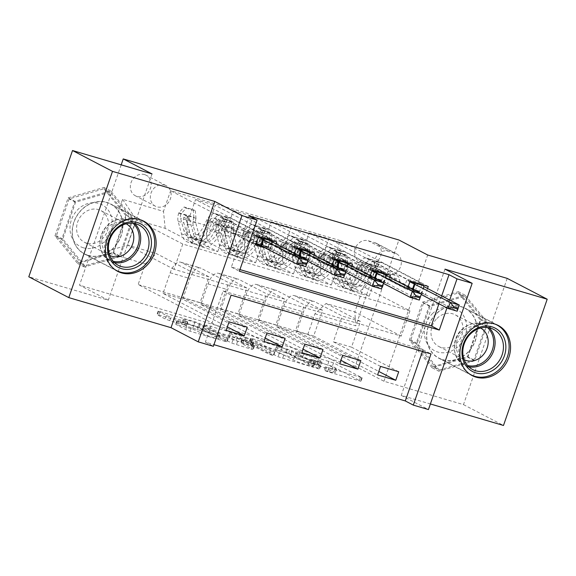 <?xml version="1.0" encoding="UTF-8"?>
<svg xmlns="http://www.w3.org/2000/svg" width="576" height="576" viewBox="0 0 576 576"><rect width="100%" height="100%" fill="white"/><g stroke="black" fill="none" stroke-linecap="round" stroke-linejoin="round"><path stroke-width="0.43" stroke-dasharray="2.88 2.16" d="M295.2 355.277L332.323 366.3L360.972 381.312L327.593 371.671L324.137 370.282L329.479 371.729A11.383 0.95 -160.9 0 0 335.21 372.838A11.383 0.95 -160.9 0 0 333.972 371.909L331.618 370.685A11.383 0.95 -160.9 0 0 317.074 365.27L309.809 362.88L314.878 364.126A11.383 0.95 -160.9 0 0 320.609 365.227A11.383 0.95 -160.9 0 0 319.363 364.306L317.009 363.074A11.383 0.95 -160.9 0 0 302.472 357.66L295.2 355.277M330.66 368.316A11.383 0.95 -160.9 0 0 336.391 369.425A11.383 0.95 -160.9 0 0 335.153 368.496L332.798 367.272A11.383 0.95 -160.9 0 0 318.254 361.858L310.99 359.467L316.058 360.713A11.383 0.95 -160.9 0 0 321.79 361.814A11.383 0.95 -160.9 0 0 320.551 360.893L318.19 359.662A11.383 0.95 -160.9 0 0 303.653 354.247L297.367 351.9L333.504 362.887L361.764 377.611L325.318 366.876L330.66 368.316L329.479 371.729M106.733 202.349A28.267 24.516 -62.5 0 1 110.57 203.897A28.267 24.516 -62.5 0 1 120.283 238.133A28.267 24.516 -62.5 0 1 88.301 255.578A28.267 24.516 -62.5 0 1 84.456 254.03A28.267 24.516 -62.5 0 1 74.75 219.794A28.267 24.516 -62.5 0 1 106.733 202.349M144.518 174.578A11.599 10.058 -62.5 0 1 146.095 175.212A11.599 10.058 -62.5 0 1 150.077 189.259A11.599 10.058 -62.5 0 1 136.958 196.416A11.599 10.058 -62.5 0 1 135.382 195.782A11.599 10.058 -62.5 0 1 131.393 181.735A11.599 10.058 -62.5 0 1 144.518 174.578M164.513 184.997A11.599 10.058 -62.5 0 1 166.09 185.63A11.599 10.058 -62.5 0 1 170.071 199.678A11.599 10.058 -62.5 0 1 156.953 206.834A11.599 10.058 -62.5 0 1 155.376 206.201A11.599 10.058 -62.5 0 1 151.394 192.154A11.599 10.058 -62.5 0 1 164.513 184.997M442.714 359.82A28.267 24.516 117.5 0 0 474.696 342.374A28.267 24.516 117.5 0 0 464.983 308.131A28.267 24.516 117.5 0 0 461.146 306.59A28.267 24.516 117.5 0 0 429.163 324.036A28.267 24.516 117.5 0 0 438.869 358.272A28.267 24.516 117.5 0 0 442.714 359.82M169.812 320.659L165.269 318.967L157.342 314.834L158.746 314.892L198.374 326.902L227.023 341.914L190.152 331.25L185.602 329.558L175.637 324.274L192.442 329.04L201.737 333.209A9.518 0.799 -160.9 0 0 211.73 337.068A9.518 0.799 -160.9 0 0 218.686 338.659A9.518 0.799 -160.9 0 0 217.649 337.882L199.037 328.19A9.518 0.799 -160.9 0 0 189.043 324.331A9.518 0.799 -160.9 0 0 182.095 322.74A9.518 0.799 -160.9 0 0 183.132 323.51L186.617 325.418L184.831 325.073L169.812 320.659L170.993 317.246L166.45 315.554L158.134 311.134L195.012 321.797L199.555 323.489L227.815 338.213L191.333 327.838L186.79 326.146L176.818 320.868L198.173 327.319L202.918 329.796L201.737 333.209M152.035 173.923L108.317 300.175L28.8 276.79M108.317 300.175L79.517 285.178L355.176 366.25L398.894 239.998M507.204 278.381L463.486 404.633L383.969 381.247L355.176 366.25M463.486 404.633L503.482 425.47M444.967 269.143L401.249 395.395L430.38 403.963M401.249 395.395L428.443 409.565M422.453 351.403L423.022 349.762L223.099 290.959L205.373 342.144L213.941 344.664M205.373 342.144L213.372 346.306M249.811 342.029L290.844 354.096L319.493 369.108L278.078 356.753L249.811 342.029L250.992 338.616L250.603 338.328L252.396 338.674L292.025 350.683L320.674 365.695L283.802 355.032L279.259 353.34L250.992 338.616M240.062 338.81L203.184 328.14L231.84 343.152L251.402 349.265L252.799 349.322L241.337 343.346L242.741 343.404L257.249 348.026L269.179 354.247L273.614 355.673L244.606 340.502L240.062 338.81L241.243 335.398L206.158 325.073L204.977 328.486M249.091 215.885L231.372 267.07L239.94 269.59M438.948 303.761L441.684 295.877M427.543 288.511L425.304 294.977L407.131 289.627L408.06 286.949M389.678 277.373L387.439 283.838L369.266 278.489L370.195 275.81M351.814 266.234L349.574 272.7L331.402 267.358L332.33 264.672M313.949 255.103L311.71 261.562L293.537 256.219L294.466 253.534M276.084 243.965L273.845 250.43L266.436 248.249M367.596 263.873L360.929 261.914A11.232 9.742 -62.5 0 1 359.402 261.302A11.232 9.742 -62.5 0 1 355.543 247.694A11.232 9.742 -62.5 0 1 368.251 240.761L374.918 242.719A11.232 9.742 -62.5 0 1 376.445 243.338A11.232 9.742 -62.5 0 1 380.304 256.939A11.232 9.742 -62.5 0 1 367.596 263.873L387.59 274.291L380.923 272.333A11.232 9.742 -62.5 0 1 379.397 271.721A11.232 9.742 -62.5 0 1 375.545 258.113A11.232 9.742 -62.5 0 1 388.253 251.179L394.92 253.138A11.232 9.742 -62.5 0 1 396.446 253.75A11.232 9.742 -62.5 0 1 400.298 267.358A11.232 9.742 -62.5 0 1 387.59 274.291M121.183 164.844L79.517 285.178M409.968 310.867L401.22 336.118L174.031 269.302L182.779 244.051L409.968 310.867L363.571 286.704L354.823 311.954L326.052 303.487L314.921 313.805L307.778 334.447L138.139 284.558L226.13 330.386M314.921 313.805L355.817 325.836L374.011 273.283L333.122 261.259L334.793 278.237L369.187 296.158L351.014 290.808L359.935 265.046L407.131 289.627M428.256 286.445L340.272 240.61L333.122 261.259M340.272 240.61L170.633 190.721L163.49 211.363L122.594 199.339L104.4 251.885L145.289 263.916L138.139 284.558M446.947 307.93L449.683 300.038M401.22 336.118L354.823 311.954L355.817 325.836M334.793 278.237L363.571 286.704L374.011 273.283M182.779 244.051L136.382 219.881L165.161 228.348L199.555 246.262L208.476 220.5L255.672 245.081M276.804 241.898L195.53 199.57L188.381 220.212A14.494 7.114 -73.6 0 0 190.051 237.19L217.728 251.611L199.555 246.262M296.489 247.687L215.222 205.358L208.073 226.001A14.494 7.114 -73.6 0 0 209.743 242.986L237.42 257.4L246.341 231.638L293.537 256.219M314.669 253.037L233.395 210.701L226.246 231.343A14.494 7.114 -73.6 0 0 227.916 248.328L255.593 262.742L237.42 257.4M334.354 258.826L253.087 216.497L245.938 237.139A14.494 7.114 -73.6 0 0 247.608 254.117L275.285 268.538L284.206 242.777L331.402 267.358M352.526 264.168L271.26 221.839L264.11 242.482A14.494 7.114 -73.6 0 0 265.781 259.466L293.458 273.881L275.285 268.538M372.218 269.964L290.952 227.628L283.802 248.278A14.494 7.114 -73.6 0 0 285.473 265.255L313.15 279.67L322.07 253.908L369.266 278.489M390.391 275.306L309.125 232.978L301.975 253.62A14.494 7.114 -73.6 0 0 303.646 270.605L331.322 285.019L313.15 279.67M410.083 281.095L328.817 238.766L321.667 259.409A14.494 7.114 -73.6 0 0 323.338 276.394L351.014 290.808M174.031 269.302L127.642 245.131L136.382 219.881L122.594 199.339M398.722 371.75L351.526 347.17L360.446 321.408L326.052 303.487M360.446 321.408L342.274 316.058L314.597 301.644A14.494 7.114 -73.6 0 0 313.956 301.385A14.494 7.114 -73.6 0 0 303.466 311.962L296.316 332.604L377.59 374.933M360.857 360.612L313.661 336.031L322.582 310.27L294.905 295.855A14.494 7.114 -73.6 0 0 294.271 295.596A14.494 7.114 -73.6 0 0 283.781 306.166L276.631 326.815L340.934 360.31M322.582 310.27L304.409 304.92L276.732 290.506A14.494 7.114 -73.6 0 0 276.091 290.246A14.494 7.114 -73.6 0 0 265.601 300.823L258.458 321.466L339.725 363.794M322.992 349.474L275.796 324.893L284.717 299.131L257.04 284.717A14.494 7.114 -73.6 0 0 256.406 284.458A14.494 7.114 -73.6 0 0 245.916 295.034L238.766 315.677L303.07 349.171M284.717 299.131L266.544 293.789L238.867 279.367A14.494 7.114 -73.6 0 0 238.226 279.115A14.494 7.114 -73.6 0 0 227.736 289.685L220.594 310.327L301.86 352.663M285.127 338.342L237.931 313.754L246.852 287.993L219.175 273.578A14.494 7.114 -73.6 0 0 218.542 273.319A14.494 7.114 -73.6 0 0 208.051 283.896L200.902 304.538L265.205 338.033M246.852 287.993L228.679 282.65L201.002 268.236A14.494 7.114 -73.6 0 0 200.362 267.977A14.494 7.114 -73.6 0 0 189.871 278.546L182.729 299.196L263.995 341.525M247.262 327.204L200.066 302.623L208.987 276.862L181.31 262.44A14.494 7.114 -73.6 0 0 180.677 262.188A14.494 7.114 -73.6 0 0 170.186 272.758L163.037 293.4L227.34 326.894M208.987 276.862L190.814 271.512L156.413 253.598L127.642 245.131L104.4 251.885M423.022 349.762L431.021 353.923M223.099 290.959L231.098 295.121M231.372 267.07L239.371 271.238M369.187 296.158L378.108 270.389L425.304 294.977M378.108 270.389L359.935 265.046M309.125 232.978L328.817 238.766M271.26 221.839L290.952 227.628M233.395 210.701L253.087 216.497M195.53 199.57L215.222 205.358M258.624 236.549L170.633 190.721M307.778 334.447L378.799 371.441M380.542 366.401L333.353 341.82L342.274 316.058M351.526 347.17L333.353 341.82M163.037 293.4L182.729 299.196M200.902 304.538L220.594 310.327M238.766 315.677L258.458 321.466M276.631 326.815L296.316 332.604M331.322 285.019L340.243 259.258L387.439 283.838M340.243 259.258L322.07 253.908M342.677 355.27L295.488 330.682L304.409 304.92M313.661 336.031L295.488 330.682M304.812 344.131L257.623 319.55L266.544 293.789M275.796 324.893L257.623 319.55M293.458 273.881L302.378 248.119L349.574 272.7M302.378 248.119L284.206 242.777M266.947 332.993L219.758 308.412L228.679 282.65M237.931 313.754L219.758 308.412M255.593 262.742L264.514 236.981L311.71 261.562M264.514 236.981L246.341 231.638M145.289 263.916L156.413 253.598M229.082 321.854L181.894 297.274L190.814 271.512M200.066 302.623L181.894 297.274M217.728 251.611L226.649 225.842L273.845 250.43M165.161 228.348L163.49 211.363M226.649 225.842L208.476 220.5M383.969 381.247L427.687 254.995M432.043 367.726L409.392 340.114L422.561 302.098L458.374 291.679L481.025 319.291L467.856 357.314L432.043 367.726L438.761 371.225L416.11 343.62L429.278 305.597L465.091 295.178L487.742 322.79L474.574 360.814L438.761 371.225M68.148 197.856L103.961 187.445L126.612 215.05L113.443 253.073L77.63 263.484L54.979 235.879L68.148 197.856L74.866 201.355L110.678 190.944L133.33 218.549L120.161 256.572L84.348 266.983L61.704 239.378L74.866 201.355M474.574 360.814L467.856 357.314M487.742 322.79L481.025 319.291M465.091 295.178L458.374 291.679M429.278 305.597L422.561 302.098M416.11 343.62L409.392 340.114M61.704 239.378L54.979 235.879M84.348 266.983L77.63 263.484M120.161 256.572L113.443 253.073M133.33 218.549L126.612 215.05M110.678 190.944L103.961 187.445M285.228 352.591L288.403 353.772L313.214 366.696L307.922 365.393A11.383 0.95 -160.9 0 1 293.386 359.971L276.422 351.137A11.383 0.95 -160.9 0 1 275.184 350.215A11.383 0.95 -160.9 0 1 280.915 351.324L285.228 352.591L286.409 349.178L289.591 350.359L288.403 353.772M286.409 349.178L282.096 347.911A11.383 0.95 -160.9 0 0 276.365 346.802A11.383 0.95 -160.9 0 0 277.603 347.731L294.566 356.558A11.383 0.95 -160.9 0 0 309.103 361.98L314.402 363.283L289.591 350.359M241.243 335.398L245.786 337.09L274.795 352.26L270.36 350.834L258.43 344.614L243.922 339.991L242.518 339.934L253.987 345.91L252.583 345.852L233.021 339.739L204.754 325.022L206.158 325.073M229.442 337.154A9.518 0.799 -160.9 0 1 228.406 336.377A9.518 0.799 -160.9 0 1 235.361 337.975A9.518 0.799 -160.9 0 1 245.354 341.834L251.906 345.247L250.502 345.19L236.002 340.567L229.442 337.154L230.623 333.742A9.518 0.799 -160.9 0 1 229.586 332.964A9.518 0.799 -160.9 0 1 236.542 334.562A9.518 0.799 -160.9 0 1 246.535 338.422L245.354 341.834M230.623 333.742L237.182 337.154L251.683 341.777L253.087 341.834L246.535 338.422M202.918 329.796A9.518 0.799 -160.9 0 0 212.911 333.655A9.518 0.799 -160.9 0 0 219.866 335.246A9.518 0.799 -160.9 0 0 218.83 334.469L200.218 324.778A9.518 0.799 -160.9 0 0 190.231 320.918A9.518 0.799 -160.9 0 0 183.276 319.327A9.518 0.799 -160.9 0 0 184.313 320.105L187.798 322.006L186.012 321.66L170.993 317.246M335.621 251.554L337.702 252.641L332.309 258.574L330.235 257.486L335.621 251.554L344.714 254.225L345.377 261.943L347.458 263.023A4.889 2.398 -73.6 0 0 347.155 267.214L350.525 279.763A23.011 11.29 -73.6 0 0 355.882 286.625A23.011 11.29 -73.6 0 0 370.145 275.465L364.392 273.773L367.697 267.3A13.226 6.487 106.4 0 1 375.898 260.885A13.226 6.487 106.4 0 1 376.481 261.122L379.31 262.649L378.216 262.44L372.845 260.05A13.226 6.487 -73.6 0 0 372.262 259.819A13.226 6.487 -73.6 0 0 364.068 266.234L360.756 272.707L354.996 271.015L358.308 264.542A13.226 6.487 106.4 0 1 366.509 258.127A13.226 6.487 106.4 0 1 367.092 258.358L407.117 279.209L404.165 287.741L419.314 292.198L399.794 282.031L399.557 279.634A7.877 3.866 -73.6 0 0 397.85 276.185L380.7 267.25A8.518 4.176 106.4 0 0 380.326 267.098A8.518 4.176 106.4 0 0 375.048 271.231L371.736 277.704A27.72 13.601 -73.6 0 1 354.55 291.146L348.797 289.454A27.72 13.601 -73.6 0 0 365.976 276.005L371.736 277.704M330.235 257.486A9.605 4.709 -73.6 0 0 329.587 265.874L332.957 278.424A27.72 13.601 -73.6 0 0 339.408 286.69A27.72 13.601 -73.6 0 0 356.587 273.247L362.347 274.939L365.659 268.466A8.518 4.176 106.4 0 1 370.937 264.341A8.518 4.176 106.4 0 1 371.311 264.492L376.682 266.875L377.777 267.084L374.947 265.558A8.518 4.176 -73.6 0 0 374.573 265.406A8.518 4.176 -73.6 0 0 369.288 269.539L365.976 276.005M345.377 261.943A9.605 4.709 -73.6 0 0 344.729 270.331L348.098 282.881A27.72 13.601 -73.6 0 0 354.55 291.146M370.145 275.465L373.457 268.999A13.226 6.487 106.4 0 1 381.658 262.577A13.226 6.487 106.4 0 1 382.234 262.814L422.266 283.666L419.314 292.198L420.206 291.42L421.978 292.86L457.171 311.191M332.309 258.574A4.889 2.398 -73.6 0 0 332.014 262.757L335.383 275.314A23.011 11.29 -73.6 0 0 340.733 282.175A23.011 11.29 -73.6 0 0 354.996 271.015M356.587 273.247L359.899 266.774A8.518 4.176 106.4 0 1 365.177 262.642A8.518 4.176 106.4 0 1 365.551 262.793L382.709 271.728A7.877 3.866 106.4 0 1 384.415 275.184L384.646 277.574L404.165 287.741L406.526 287.395L420.142 291.384L406.274 287.302L421.222 294.53M337.702 252.641L346.788 255.312L344.714 254.225M347.458 263.023L346.788 255.312M362.347 274.939A27.72 13.601 106.4 0 1 345.161 288.389A27.72 13.601 106.4 0 1 338.71 280.116L335.34 267.566A9.605 4.709 106.4 0 1 335.297 261.842L335.995 260.611L337.824 260.302L338.738 261.209L338.933 262.915A9.605 4.709 -73.6 0 0 338.976 268.639L342.346 281.189A27.72 13.601 -73.6 0 0 348.797 289.454M364.392 273.773A23.011 11.29 106.4 0 1 350.122 284.933A23.011 11.29 106.4 0 1 344.772 278.071L341.402 265.522A4.889 2.398 106.4 0 1 341.237 264.11L340.027 261.446L337.601 263.045A4.889 2.398 -73.6 0 0 337.766 264.456L341.136 277.006A23.011 11.29 -73.6 0 0 346.493 283.867A23.011 11.29 -73.6 0 0 360.756 272.707M409.853 281.772L408.65 281.254L407.117 279.209L422.266 283.666L422.338 285.278M384.646 277.574L399.794 282.031M297.756 240.415L299.837 241.502L294.451 247.435L292.37 246.355L297.756 240.415L306.85 243.094L307.512 250.805L309.593 251.892A4.889 2.398 -73.6 0 0 309.29 256.075L312.66 268.632A23.011 11.29 -73.6 0 0 318.017 275.494A23.011 11.29 -73.6 0 0 332.28 264.326L326.527 262.634L329.839 256.169A13.226 6.487 106.4 0 1 338.033 249.754A13.226 6.487 106.4 0 1 338.616 249.984L341.446 251.51L340.351 251.302L334.98 248.918A13.226 6.487 -73.6 0 0 334.397 248.681A13.226 6.487 -73.6 0 0 326.203 255.096L322.891 261.569L317.131 259.877L320.443 253.404A13.226 6.487 106.4 0 1 328.644 246.989A13.226 6.487 106.4 0 1 329.227 247.226L369.252 268.07L366.3 276.602L381.449 281.059L361.93 270.893L361.692 268.502A7.877 3.866 -73.6 0 0 359.986 265.046L342.835 256.111A8.518 4.176 106.4 0 0 342.461 255.96A8.518 4.176 106.4 0 0 337.183 260.093L333.871 266.566A27.72 13.601 -73.6 0 1 316.685 280.008L310.932 278.316A27.72 13.601 -73.6 0 0 328.118 264.874L333.871 266.566M292.37 246.355A9.605 4.709 -73.6 0 0 291.722 254.736L295.092 267.293A27.72 13.601 -73.6 0 0 301.543 275.558A27.72 13.601 -73.6 0 0 318.722 262.109L324.482 263.801L327.794 257.335A8.518 4.176 106.4 0 1 333.072 253.202A8.518 4.176 106.4 0 1 333.446 253.354L338.818 255.737L339.912 255.946L337.082 254.419A8.518 4.176 -73.6 0 0 336.708 254.268A8.518 4.176 -73.6 0 0 331.423 258.401L328.118 264.874M307.512 250.805A9.605 4.709 -73.6 0 0 306.864 259.193L310.234 271.742A27.72 13.601 -73.6 0 0 316.685 280.008M332.28 264.326L335.592 257.861A13.226 6.487 106.4 0 1 343.793 251.446A13.226 6.487 106.4 0 1 344.369 251.676L384.401 272.527L381.449 281.059L382.342 280.282L384.113 281.722L419.306 300.053M294.451 247.435A4.889 2.398 -73.6 0 0 294.149 251.626L297.518 264.175A23.011 11.29 -73.6 0 0 302.868 271.037A23.011 11.29 -73.6 0 0 317.131 259.877M318.722 262.109L322.034 255.636A8.518 4.176 106.4 0 1 327.312 251.51A8.518 4.176 106.4 0 1 327.686 251.662L344.844 260.597A7.877 3.866 106.4 0 1 346.55 264.046L346.781 266.436L366.3 276.602L368.662 276.257L382.277 280.246L368.41 276.163L383.357 283.392M299.837 241.502L308.923 244.174L306.85 243.094M309.593 251.892L308.923 244.174M324.482 263.801A27.72 13.601 106.4 0 1 307.296 277.25A27.72 13.601 106.4 0 1 300.845 268.985L297.475 256.428A9.605 4.709 106.4 0 1 297.432 250.704L298.13 249.473L299.959 249.163L300.874 250.078L301.068 251.777A9.605 4.709 -73.6 0 0 301.111 257.501L304.481 270.05A27.72 13.601 -73.6 0 0 310.932 278.316M326.527 262.634A23.011 11.29 106.4 0 1 312.257 273.802A23.011 11.29 106.4 0 1 306.907 266.94L303.538 254.383A4.889 2.398 106.4 0 1 303.372 252.972L302.162 250.308L299.736 251.906A4.889 2.398 -73.6 0 0 299.902 253.318L303.271 265.867A23.011 11.29 -73.6 0 0 308.628 272.729A23.011 11.29 -73.6 0 0 322.891 261.569M371.988 270.641L370.786 270.115L369.252 268.07L384.401 272.527L384.473 274.14M346.781 266.436L361.93 270.893M259.891 229.284L261.972 230.364L256.586 236.297L254.506 235.217L259.891 229.284L268.985 231.955L269.647 239.666L271.728 240.754A4.889 2.398 -73.6 0 0 271.426 244.944L274.795 257.494A23.011 11.29 -73.6 0 0 280.152 264.355A23.011 11.29 -73.6 0 0 294.415 253.195L288.662 251.503L291.974 245.03A13.226 6.487 106.4 0 1 300.168 238.615A13.226 6.487 106.4 0 1 300.751 238.846L303.581 240.379L302.486 240.163L297.115 237.78A13.226 6.487 -73.6 0 0 296.532 237.542A13.226 6.487 -73.6 0 0 288.338 243.958L285.026 250.43L279.266 248.738L282.578 242.266A13.226 6.487 106.4 0 1 290.779 235.85A13.226 6.487 106.4 0 1 291.362 236.088L331.387 256.939L328.435 265.464L343.584 269.921L324.065 259.754L323.827 257.364A7.877 3.866 -73.6 0 0 322.121 253.908L304.97 244.98A8.518 4.176 106.4 0 0 304.596 244.829A8.518 4.176 106.4 0 0 299.318 248.954L296.006 255.427A27.72 13.601 -73.6 0 1 278.82 268.877L273.067 267.178A27.72 13.601 -73.6 0 0 290.254 253.735L296.006 255.427M254.506 235.217A9.605 4.709 -73.6 0 0 253.858 243.605L257.227 256.154A27.72 13.601 -73.6 0 0 263.678 264.42A27.72 13.601 -73.6 0 0 280.858 250.97L286.618 252.662L289.93 246.197A8.518 4.176 106.4 0 1 295.207 242.064A8.518 4.176 106.4 0 1 295.582 242.215L300.953 244.598L301.81 244.634L299.218 243.288A8.518 4.176 -73.6 0 0 298.843 243.137A8.518 4.176 -73.6 0 0 293.566 247.262L290.254 253.735M269.647 239.666A9.605 4.709 -73.6 0 0 268.999 248.054L272.369 260.611A27.72 13.601 -73.6 0 0 278.82 268.877M294.415 253.195L297.727 246.722A13.226 6.487 106.4 0 1 305.928 240.307A13.226 6.487 106.4 0 1 306.504 240.545L346.536 261.389L343.584 269.921L344.477 269.143L346.248 270.583L381.442 288.922M256.586 236.297A4.889 2.398 -73.6 0 0 256.284 240.487L259.654 253.037A23.011 11.29 -73.6 0 0 265.003 259.898A23.011 11.29 -73.6 0 0 279.266 248.738M280.858 250.97L284.17 244.505A8.518 4.176 106.4 0 1 289.447 240.372A8.518 4.176 106.4 0 1 289.822 240.523L306.979 249.458A7.877 3.866 106.4 0 1 308.686 252.907L308.916 255.298L328.435 265.464L330.797 265.118L344.412 269.107L330.545 265.032L345.492 272.254M261.972 230.364L271.058 233.035L268.985 231.955M271.728 240.754L271.058 233.035M286.618 252.662A27.72 13.601 106.4 0 1 269.431 266.112A27.72 13.601 106.4 0 1 262.98 257.846L259.61 245.297A9.605 4.709 106.4 0 1 259.567 239.573L260.266 238.334L262.094 238.025L263.009 238.939L263.203 240.638A9.605 4.709 -73.6 0 0 263.246 246.362L266.616 258.912A27.72 13.601 -73.6 0 0 273.067 267.178M288.662 251.503A23.011 11.29 106.4 0 1 274.392 262.663A23.011 11.29 106.4 0 1 269.042 255.802L265.673 243.252A4.889 2.398 106.4 0 1 265.507 241.841L264.298 239.17L261.871 240.768A4.889 2.398 -73.6 0 0 262.037 242.179L265.406 254.729A23.011 11.29 -73.6 0 0 270.763 261.59A23.011 11.29 -73.6 0 0 285.026 250.43M334.123 259.502L332.921 258.977L331.387 256.939L346.536 261.389L346.608 263.002M308.916 255.298L324.065 259.754M222.026 218.146L224.107 219.226L218.722 225.166L216.641 224.078L222.026 218.146L231.12 220.817L231.782 228.535L233.863 229.615A4.889 2.398 -73.6 0 0 233.561 233.806L236.93 246.355A23.011 11.29 -73.6 0 0 242.287 253.217A23.011 11.29 -73.6 0 0 256.55 242.057L250.798 240.365L254.11 233.892A13.226 6.487 106.4 0 1 262.303 227.477A13.226 6.487 106.4 0 1 262.886 227.714L265.716 229.241L264.622 229.032L259.25 226.642A13.226 6.487 -73.6 0 0 258.667 226.411A13.226 6.487 -73.6 0 0 250.474 232.826L247.162 239.292L241.402 237.6L244.714 231.134A13.226 6.487 106.4 0 1 252.914 224.719A13.226 6.487 106.4 0 1 253.498 224.95L293.522 245.801L290.57 254.333L305.719 258.782L286.2 248.616L285.962 246.226A7.877 3.866 -73.6 0 0 284.256 242.777L267.106 233.842A8.518 4.176 106.4 0 0 266.731 233.69A8.518 4.176 106.4 0 0 261.454 237.823L258.142 244.289A27.72 13.601 -73.6 0 1 240.955 257.738L235.202 256.046A27.72 13.601 -73.6 0 0 252.389 242.597L258.142 244.289M216.641 224.078A9.605 4.709 -73.6 0 0 215.993 232.466L219.362 245.016A27.72 13.601 -73.6 0 0 225.814 253.282A27.72 13.601 -73.6 0 0 242.993 239.839L248.753 241.531L252.065 235.058A8.518 4.176 106.4 0 1 257.342 230.926A8.518 4.176 106.4 0 1 257.717 231.077L263.088 233.467L264.182 233.676L261.353 232.15A8.518 4.176 -73.6 0 0 260.978 231.998A8.518 4.176 -73.6 0 0 255.701 236.124L252.389 242.597M231.782 228.535A9.605 4.709 -73.6 0 0 231.142 236.923L234.504 249.473A27.72 13.601 -73.6 0 0 240.955 257.738M256.55 242.057L259.862 235.584A13.226 6.487 106.4 0 1 268.063 229.169A13.226 6.487 106.4 0 1 268.639 229.406L308.671 250.258L305.719 258.782L306.612 258.012L308.383 259.452L343.577 277.783M218.722 225.166A4.889 2.398 -73.6 0 0 218.419 229.349L221.789 241.898A23.011 11.29 -73.6 0 0 227.138 248.76A23.011 11.29 -73.6 0 0 241.402 237.6M242.993 239.839L246.305 233.366A8.518 4.176 106.4 0 1 251.582 229.234A8.518 4.176 106.4 0 1 251.957 229.385L269.114 238.32A7.877 3.866 106.4 0 1 270.821 241.769L271.051 244.166L290.57 254.333L292.932 253.987L306.547 257.969L292.68 253.894L307.627 261.115M224.107 219.226L233.194 221.904L231.12 220.817M233.863 229.615L233.194 221.904M248.753 241.531A27.72 13.601 106.4 0 1 231.566 254.974A27.72 13.601 106.4 0 1 225.115 246.708L221.746 234.158A9.605 4.709 106.4 0 1 221.702 228.434L222.401 227.196L224.23 226.894L225.144 227.801L225.338 229.5A9.605 4.709 -73.6 0 0 225.382 235.224L228.751 247.781A27.72 13.601 -73.6 0 0 235.202 256.046M250.798 240.365A23.011 11.29 106.4 0 1 236.527 251.525A23.011 11.29 106.4 0 1 231.178 244.663L227.808 232.114A4.889 2.398 106.4 0 1 227.642 230.702L226.433 228.031L224.006 229.63A4.889 2.398 -73.6 0 0 224.172 231.041L227.542 243.598A23.011 11.29 -73.6 0 0 232.898 250.459A23.011 11.29 -73.6 0 0 247.162 239.292M296.258 248.364L295.063 247.846L293.522 245.801L308.671 250.258L308.743 251.87M271.051 244.166L286.2 248.616M184.162 207.007L186.242 208.094L180.857 214.027L178.776 212.94L184.162 207.007L193.255 209.678L193.918 217.397L195.998 218.477A4.889 2.398 -73.6 0 0 195.696 222.667L199.066 235.217A23.011 11.29 -73.6 0 0 204.422 242.078A23.011 11.29 -73.6 0 0 218.686 230.918L212.933 229.226L216.245 222.754A13.226 6.487 106.4 0 1 224.438 216.338A13.226 6.487 106.4 0 1 225.022 216.576L227.851 218.102L226.757 217.894L221.386 215.503A13.226 6.487 -73.6 0 0 220.802 215.273A13.226 6.487 -73.6 0 0 212.609 221.688L209.297 228.161L203.537 226.469L206.849 219.996A13.226 6.487 106.4 0 1 215.05 213.581A13.226 6.487 106.4 0 1 215.633 213.811L255.658 234.662L252.706 243.194L255.989 244.159M178.776 212.94A9.605 4.709 -73.6 0 0 178.128 221.328L181.498 233.878A27.72 13.601 -73.6 0 0 187.949 242.143A27.72 13.601 -73.6 0 0 205.128 228.701L210.888 230.393L214.2 223.92A8.518 4.176 106.4 0 1 219.478 219.794A8.518 4.176 106.4 0 1 219.852 219.946L225.223 222.329L226.318 222.538L223.488 221.011A8.518 4.176 -73.6 0 0 223.114 220.86A8.518 4.176 -73.6 0 0 217.836 224.993L214.524 231.458L220.277 233.158L223.589 226.685A8.518 4.176 106.4 0 1 228.866 222.552A8.518 4.176 106.4 0 1 229.241 222.703L246.391 231.638A7.877 3.866 -73.6 0 1 248.098 235.087L248.335 237.485L267.854 247.651L270.806 239.119L270.878 240.732M193.918 217.397A9.605 4.709 -73.6 0 0 193.277 225.785L196.646 238.334A27.72 13.601 -73.6 0 0 203.09 246.6A27.72 13.601 -73.6 0 0 220.277 233.158M218.686 230.918L221.998 224.453A13.226 6.487 106.4 0 1 230.198 218.03A13.226 6.487 106.4 0 1 230.774 218.268L270.806 239.119L255.658 234.662L257.198 236.707L258.394 237.226M180.857 214.027A4.889 2.398 -73.6 0 0 180.554 218.21L183.924 230.767A23.011 11.29 -73.6 0 0 189.274 237.629A23.011 11.29 -73.6 0 0 203.537 226.469M205.128 228.701L208.44 222.228A8.518 4.176 106.4 0 1 213.725 218.095A8.518 4.176 106.4 0 1 214.092 218.246L231.25 227.182A7.877 3.866 106.4 0 1 232.956 230.638L233.186 233.028L252.706 243.194L255.067 242.849L268.747 246.874L270.518 248.314L305.712 266.645M186.242 208.094L195.329 210.766L193.255 209.678M195.998 218.477L195.329 210.766M210.888 230.393A27.72 13.601 106.4 0 1 193.702 243.842A27.72 13.601 106.4 0 1 187.25 235.57L183.881 223.02A9.605 4.709 106.4 0 1 183.838 217.296L184.536 216.065L186.365 215.755L187.279 216.662L187.474 218.369A9.605 4.709 -73.6 0 0 187.517 224.093L190.886 236.642A27.72 13.601 -73.6 0 0 197.338 244.908A27.72 13.601 -73.6 0 0 214.524 231.458M212.933 229.226A23.011 11.29 106.4 0 1 198.662 240.386A23.011 11.29 106.4 0 1 193.313 233.525L189.943 220.975A4.889 2.398 106.4 0 1 189.778 219.564L188.568 216.9L186.142 218.498A4.889 2.398 -73.6 0 0 186.307 219.91L189.677 232.459A23.011 11.29 -73.6 0 0 195.034 239.321A23.011 11.29 -73.6 0 0 209.297 228.161M233.186 233.028L248.335 237.485M261.95 245.916L267.854 247.651L268.682 246.838L256.262 243.367M432.317 313.762A23.551 20.426 -62.5 0 1 462.024 313.56A23.551 20.426 -62.5 0 1 458.741 345.974A23.551 20.426 -62.5 0 1 429.034 346.183A23.551 20.426 -62.5 0 1 432.317 313.762M436.982 318.434A17.834 15.466 -62.5 0 1 455.227 314.813A17.834 15.466 -62.5 0 1 456.991 342.821A17.834 15.466 -62.5 0 1 438.746 346.45A17.834 15.466 -62.5 0 1 436.982 318.434M464.148 359.676A17.834 15.466 -62.5 0 1 463.961 359.575A17.834 15.466 -62.5 0 1 462.197 331.567A17.834 15.466 -62.5 0 1 480.434 327.946A17.834 15.466 -62.5 0 1 480.622 328.039M495.137 324.144A28.087 24.358 117.5 0 0 468.173 330.667A28.087 24.358 117.5 0 0 469.274 373.802M436.176 313.999A28.087 24.358 117.5 0 0 438.955 358.114A28.087 24.358 117.5 0 0 467.683 352.404A28.087 24.358 117.5 0 0 464.904 308.297A28.087 24.358 117.5 0 0 436.176 313.999M439.171 370.044L473.875 359.957L486.626 323.114L464.688 296.366L429.984 306.454L417.226 343.296L439.171 370.044L432.77 366.71L467.474 356.623L480.233 319.781L458.287 293.033L423.583 303.12L410.825 339.962L432.77 366.71M473.875 359.957L467.474 356.623M486.626 323.114L480.233 319.781M464.688 296.366L458.287 293.033M429.984 306.454L423.583 303.12M417.226 343.296L410.825 339.962M83.434 247.81A23.551 20.426 -62.5 0 1 71.424 219.838A23.551 20.426 -62.5 0 1 98.798 203.45A23.551 20.426 -62.5 0 1 110.808 231.422A23.551 20.426 -62.5 0 1 83.434 247.81M86.76 243.18A17.834 15.466 -62.5 0 1 84.334 242.208A17.834 15.466 -62.5 0 1 78.214 220.608A17.834 15.466 -62.5 0 1 98.388 209.599A17.834 15.466 -62.5 0 1 100.814 210.571A17.834 15.466 -62.5 0 1 106.934 232.178A17.834 15.466 -62.5 0 1 86.76 243.18M109.735 255.434A17.834 15.466 -62.5 0 1 109.548 255.341A17.834 15.466 -62.5 0 1 103.421 233.741A17.834 15.466 -62.5 0 1 123.602 222.732A17.834 15.466 -62.5 0 1 126.022 223.704A17.834 15.466 -62.5 0 1 126.209 223.805M140.724 219.902A28.087 24.358 117.5 0 0 138.672 219.182A28.087 24.358 117.5 0 0 107.352 235.498A28.087 24.358 117.5 0 0 114.862 269.561M88.358 255.413A28.087 24.358 117.5 0 0 120.132 238.075A28.087 24.358 117.5 0 0 110.491 204.055A28.087 24.358 117.5 0 0 106.675 202.522A28.087 24.358 117.5 0 0 74.894 219.852A28.087 24.358 117.5 0 0 84.542 253.872A28.087 24.358 117.5 0 0 88.358 255.413M132.214 218.873L110.275 192.125L75.571 202.212L62.813 239.054L84.758 265.802L119.462 255.715L132.214 218.873L125.82 215.539L103.874 188.791L69.17 198.878L56.412 235.721L78.358 262.469L113.062 252.382L125.82 215.539M110.275 192.125L103.874 188.791M75.571 202.212L69.17 198.878M62.813 239.054L56.412 235.721M84.758 265.802L78.358 262.469M119.462 255.715L113.062 252.382M297.367 351.9L296.186 355.313M326.578 367.114L325.39 370.526M311.969 359.51L310.788 362.923M190.051 237.19L209.743 242.986M227.916 248.328L247.608 254.117M265.781 259.466L285.473 265.255M303.646 270.605L323.338 276.394M294.905 295.855L314.597 301.644M257.04 284.717L276.732 290.506M219.175 273.578L238.867 279.367M181.31 262.44L201.002 268.236M283.781 306.166L303.466 311.962M301.975 253.62L321.667 259.409M264.11 242.482L283.802 248.278M245.916 295.034L265.601 300.823M226.246 231.343L245.938 237.139M208.051 283.896L227.736 289.685M188.381 220.212L208.073 226.001M170.186 272.758L189.871 278.546M394.92 253.138L374.918 242.719M388.253 251.179L368.251 240.761M380.923 272.333L360.929 261.914M303.653 354.247L302.472 357.66M318.19 359.662L317.009 363.074M320.551 360.893L319.363 364.306M316.058 360.713L314.878 364.126M314.172 360.655L312.984 364.068M318.254 361.858L317.074 365.27M332.798 367.272L331.618 370.685M335.153 368.496L333.972 371.909M328.774 368.258L327.593 371.671M360.367 377.554L359.179 380.966M361.764 377.611L360.583 381.024M333.504 362.887L332.323 366.3M328.961 361.195L327.773 364.608M299.563 353.045L298.382 356.458M279.259 353.34L278.078 356.753M283.802 355.032L282.622 358.445M318.888 365.35L317.707 368.762M320.292 365.407L319.111 368.82M292.025 350.683L290.844 354.096M287.482 348.991L286.301 352.404M252.396 338.674L251.215 342.086M314.402 363.283L313.214 366.696M313.416 363.247L312.235 366.66M309.103 361.98L307.922 365.393M294.566 356.558L293.386 359.971M277.603 347.731L276.422 351.137M282.096 347.911L280.915 351.324M204.754 325.022L203.573 328.435M233.021 339.739L231.84 343.152M237.564 341.431L236.383 344.844M252.583 345.852L251.402 349.265M253.987 345.91L252.799 349.322M242.518 339.934L241.337 343.346M243.922 339.991L242.741 343.404M253.886 342.922L252.706 346.334M258.43 344.614L257.249 348.026M270.36 350.834L269.179 354.247M274.522 352.058L273.341 355.471M245.786 337.09L244.606 340.502M253.087 341.834L251.906 345.247M251.683 341.777L250.502 345.19M241.726 338.846L240.545 342.259M237.182 337.154L236.002 340.567M186.012 321.66L184.831 325.073M187.416 321.718L186.228 325.13M184.313 320.105L183.132 323.51M200.218 324.778L199.037 328.19M218.83 334.469L217.649 337.882M198.173 327.319L196.985 330.732M193.63 325.627L192.442 329.04M178.61 321.214L177.43 324.626M177.206 321.156L176.026 324.569M186.79 326.146L185.602 329.558M191.333 327.838L190.152 331.25M226.418 338.155L225.238 341.568M227.815 338.213L226.634 341.626M199.555 323.489L198.374 326.902M195.012 321.797L193.824 325.21M159.926 311.479L158.746 314.892M158.522 311.422L157.342 314.834M166.45 315.554L165.269 318.967M377.539 266.911L379.073 262.476M330.365 257.342L345.362 261.749M347.443 262.836L332.446 258.422M342.346 281.189L348.098 282.881M350.525 279.763L344.772 278.071M374.947 265.558L380.7 267.25M382.709 271.728L397.85 276.185M365.551 262.793L371.311 264.492M382.234 262.814L376.481 261.122M372.845 260.05L367.092 258.358M369.288 269.539L375.048 271.231M359.899 266.774L365.659 268.466M373.457 268.999L367.697 267.3M364.068 266.234L358.308 264.542M332.957 278.424L338.71 280.116M341.136 277.006L335.383 275.314M338.976 268.639L344.729 270.331M347.155 267.214L341.402 265.522M329.587 265.874L335.34 267.566M337.766 264.456L332.014 262.757M384.415 275.184L399.557 279.634M412.481 289.253L412.258 289.894M413.1 289.57L412.884 290.189M424.102 286.718L421.978 292.86M423.756 286.51L421.632 292.651M409.903 281.621L408.65 281.254M341.237 264.11L338.933 262.915M337.601 263.045L335.297 261.842M373.903 265.838L375.437 261.403M339.674 255.773L341.208 251.338M292.5 246.204L307.498 250.61M309.578 251.698L294.581 247.284M304.481 270.05L310.234 271.742M312.66 268.632L306.907 266.94M337.082 254.419L342.835 256.111M344.844 260.597L359.986 265.046M327.686 251.662L333.446 253.354M344.369 251.676L338.616 249.984M334.98 248.918L329.227 247.226M331.423 258.401L337.183 260.093M322.034 255.636L327.794 257.335M335.592 257.861L329.839 256.169M326.203 255.096L320.443 253.404M295.092 267.293L300.845 268.985M303.271 265.867L297.518 264.175M301.111 257.501L306.864 259.193M309.29 256.075L303.538 254.383M291.722 254.736L297.475 256.428M299.902 253.318L294.149 251.626M346.55 264.046L361.692 268.502M374.616 278.114L374.393 278.755M375.235 278.438L375.026 279.05M386.237 275.58L384.113 281.722M385.898 275.371L383.767 281.513M372.038 270.482L370.786 270.115M303.372 252.972L301.068 251.777M299.736 251.906L297.432 250.704M336.038 254.7L337.572 250.265M301.81 244.634L303.343 240.199M254.635 235.066L269.633 239.479M271.714 240.559L256.716 236.153M266.616 258.912L272.369 260.611M274.795 257.494L269.042 255.802M299.218 243.288L304.97 244.98M306.979 249.458L322.121 253.908M289.822 240.523L295.582 242.215M306.504 240.545L300.751 238.846M297.115 237.78L291.362 236.088M293.566 247.262L299.318 248.954M284.17 244.505L289.93 246.197M297.727 246.722L291.974 245.03M288.338 243.958L282.578 242.266M257.227 256.154L262.98 257.846M265.406 254.729L259.654 253.037M263.246 246.362L268.999 248.054M271.426 244.944L265.673 243.252M253.858 243.605L259.61 245.297M262.037 242.179L256.284 240.487M308.686 252.907L323.827 257.364M336.751 266.976L336.528 267.617M337.37 267.3L337.162 267.912M348.372 264.442L346.248 270.583M348.034 264.233L345.902 270.374M334.174 259.344L332.921 258.977M265.507 241.841L263.203 240.638M261.871 240.768L259.567 239.573M298.174 243.569L299.707 239.134M263.945 233.496L265.478 229.061M216.77 223.927L231.768 228.341M233.849 229.421L218.851 225.014M228.751 247.781L234.504 249.473M236.93 246.355L231.178 244.663M261.353 232.15L267.106 233.842M269.114 238.32L284.256 242.777M251.957 229.385L257.717 231.077M268.639 229.406L262.886 227.714M259.25 226.642L253.498 224.95M255.701 236.124L261.454 237.823M246.305 233.366L252.065 235.058M259.862 235.584L254.11 233.892M250.474 232.826L244.714 231.134M219.362 245.016L225.115 246.708M227.542 243.598L221.789 241.898M225.382 235.224L231.142 236.923M233.561 233.806L227.808 232.114M215.993 232.466L221.746 234.158M224.172 231.041L218.419 229.349M270.821 241.769L285.962 246.226M298.886 255.838L298.663 256.486M299.506 256.162L299.297 256.774M310.507 253.31L308.383 259.452M310.169 253.094L308.038 259.236M296.309 248.213L295.063 247.846M227.642 230.702L225.338 229.5M224.006 229.63L221.702 228.434M260.309 232.43L261.842 227.995M226.08 222.365L227.614 217.93M178.906 212.796L193.903 217.202M195.984 218.29L180.986 213.876M190.886 236.642L196.646 238.334M199.066 235.217L193.313 233.525M223.488 221.011L229.241 222.703M231.25 227.182L246.391 231.638M214.092 218.246L219.852 219.946M230.774 218.268L225.022 216.576M221.386 215.503L215.633 213.811M217.836 224.993L223.589 226.685M208.44 222.228L214.2 223.92M221.998 224.453L216.245 222.754M212.609 221.688L206.849 219.996M181.498 233.878L187.25 235.57M189.677 232.459L183.924 230.767M187.517 224.093L193.277 225.785M195.696 222.667L189.943 220.975M178.128 221.328L183.881 223.02M186.307 219.91L180.554 218.21M232.956 230.638L248.098 235.087M272.642 242.172L270.518 248.314M272.304 241.963L270.173 248.105M258.444 237.074L257.198 236.707M189.778 219.564L187.474 218.369M186.142 218.498L183.838 217.296M222.444 221.292L223.978 216.857M468.799 366.782A22.651 19.642 -62.5 0 1 464.328 365.198A22.651 19.642 -62.5 0 1 462.089 329.623A22.651 19.642 -62.5 0 1 485.251 325.022A22.651 19.642 -62.5 0 1 489.118 327.78M487.39 327.506A21.902 19.001 117.5 0 0 461.707 329.724A21.902 19.001 117.5 0 0 454.63 350.755A21.902 19.001 117.5 0 0 467.59 365.522M114.386 262.548A22.651 19.642 -62.5 0 1 112.99 262.195A22.651 19.642 -62.5 0 1 109.915 260.957A22.651 19.642 -62.5 0 1 102.132 233.525A22.651 19.642 -62.5 0 1 127.764 219.542A22.651 19.642 -62.5 0 1 130.838 220.788A22.651 19.642 -62.5 0 1 134.705 223.538M132.977 223.272A21.902 19.001 117.5 0 0 126.727 219.83A21.902 19.001 117.5 0 0 101.275 235.073A21.902 19.001 117.5 0 0 112.442 261.086A21.902 19.001 117.5 0 0 113.177 261.281M296.114 351.662L294.934 355.075M325.318 366.876L324.137 370.282M310.716 359.266L309.535 362.678M143.849 221.227L110.57 203.897M166.09 185.63L146.095 175.212M498.262 325.469L464.983 308.131M472.147 375.602L438.869 358.272M294.271 295.596L313.956 301.385M256.406 284.458L276.091 290.246M218.542 273.319L238.226 279.115M180.677 262.188L200.362 267.977M396.446 253.75L376.445 243.338M379.397 271.721L359.402 261.302M155.376 206.201L135.382 195.782M117.734 271.368L84.456 254.03M321.79 361.814L320.609 365.227M336.391 369.425L335.21 372.838M362.153 377.899L360.972 381.312M320.674 365.695L319.493 369.108M314.669 363.485L313.488 366.898M276.365 346.802L275.184 350.215M250.603 338.328L249.422 341.741M204.365 324.727L203.184 328.14M254.369 346.198L253.188 349.61M242.136 339.646L240.948 343.058M274.795 352.26L273.614 355.673M229.586 332.964L228.406 336.377M253.476 342.122L252.295 345.535M187.798 322.006L186.617 325.418M183.276 319.327L182.095 322.74M219.866 335.246L218.686 338.659M176.818 320.868L175.637 324.274M228.204 338.501L227.023 341.914M158.134 311.134L156.953 314.546M377.777 267.084L379.31 262.649M355.882 286.625L350.122 284.933M374.573 265.406L380.326 267.098M365.177 262.642L370.937 264.341M375.898 260.885L381.658 262.577M366.509 258.127L372.262 259.819M345.161 288.389L339.408 286.69M346.493 283.867L340.733 282.175M340.027 261.439L337.932 260.352M339.912 255.946L341.446 251.51M318.017 275.494L312.257 273.802M336.708 254.268L342.461 255.96M327.312 251.51L333.072 253.202M338.033 249.754L343.793 251.446M328.644 246.989L334.397 248.681M307.296 277.25L301.543 275.558M308.628 272.729L302.868 271.037M302.162 250.308L300.067 249.214M302.047 244.814L303.581 240.379M280.152 264.355L274.392 262.663M298.843 243.137L304.596 244.829M289.447 240.372L295.207 242.064M300.168 238.615L305.928 240.307M290.779 235.85L296.532 237.542M269.431 266.112L263.678 264.42M270.763 261.59L265.003 259.898M264.298 239.17L262.21 238.082M264.182 233.676L265.716 229.241M242.287 253.217L236.527 251.525M260.978 231.998L266.731 233.69M251.582 229.234L257.342 230.926M262.303 227.477L268.063 229.169M252.914 224.719L258.667 226.411M231.566 254.974L225.814 253.282M232.898 250.459L227.138 248.76M226.433 228.031L224.345 226.944M226.318 222.538L227.851 218.102M203.09 246.6L197.338 244.908M204.422 242.078L198.662 240.386M223.114 220.86L228.866 222.552M213.725 218.095L219.478 219.794M224.438 216.338L230.198 218.03M215.05 213.581L220.802 215.273M193.702 243.842L187.949 242.143M195.034 239.321L189.274 237.629M188.568 216.893L186.48 215.806M480.434 327.946L455.227 314.813M472.658 369.54L464.328 365.198C452.39 359.77 450.619 339.797 461.722 329.558C469.282 322.805 477.122 321.293 485.251 325.022L493.589 329.364M469.771 374.162L438.955 358.114M495.72 324.346L464.904 308.297M463.961 359.575L438.746 346.45M109.548 255.341L84.334 242.208M118.253 265.298L109.915 260.957C99.828 254.333 97.394 244.591 102.614 231.718C108.922 221.342 117.266 217.267 127.649 219.499L139.176 225.13M141.307 220.111L110.491 204.055M115.358 269.921L84.542 253.872M126.022 223.704L100.814 210.571"/><path stroke-width="0.86" d="M121.572 272.909A28.267 24.516 117.5 0 0 153.554 255.463A28.267 24.516 117.5 0 0 143.849 221.227A28.267 24.516 117.5 0 0 140.011 219.679A28.267 24.516 117.5 0 0 108.029 237.125A28.267 24.516 117.5 0 0 117.734 271.368A28.267 24.516 117.5 0 0 121.572 272.909M475.985 377.15A28.267 24.516 117.5 0 0 507.967 359.705A28.267 24.516 117.5 0 0 498.262 325.469A28.267 24.516 117.5 0 0 494.424 323.921A28.267 24.516 117.5 0 0 462.442 341.366A28.267 24.516 117.5 0 0 472.147 375.602A28.267 24.516 117.5 0 0 475.985 377.15M441.684 295.877L449.021 274.687L457.02 278.856L472.162 283.313L428.443 409.565L413.294 405.108L431.021 353.923L231.098 295.121L213.372 346.306L198.23 341.856L241.949 215.597L257.09 220.054L239.371 271.238L439.294 330.041L446.947 307.93M171.029 327.686L214.747 201.434L112.514 171.367L72.518 150.53L28.8 276.79L68.796 297.619L171.029 327.686L198.23 341.856M430.38 403.963L503.482 425.47L547.2 299.21L444.967 269.143L472.162 283.313M213.941 344.664L405.295 400.939L413.294 405.108M112.514 171.367L68.796 297.619M72.518 150.53L152.035 173.923L123.235 158.918L398.894 239.998L427.687 254.995L507.204 278.381L547.2 299.21M405.295 400.939L422.453 351.403M398.722 371.75L380.542 366.401L377.59 374.933L395.762 380.282L398.722 371.75M360.857 360.612L342.677 355.27L339.725 363.794L357.898 369.144L360.857 360.612M322.992 349.474L304.812 344.131L301.86 352.663L320.033 358.006L322.992 349.474M285.127 338.342L266.947 332.993L263.995 341.525L282.175 346.867L285.127 338.342M247.262 327.204L229.082 321.854L226.13 330.386L244.31 335.736L247.262 327.204M449.021 274.687L249.091 215.885L257.09 220.054M239.94 269.59L431.294 325.872L438.948 303.761M427.543 288.511L428.256 286.445L410.083 281.095L408.06 286.949M389.678 277.373L390.391 275.306L372.218 269.964L370.195 275.81M351.814 266.234L352.526 264.168L334.354 258.826L332.33 264.672M313.949 255.103L314.669 253.037L296.489 247.687L294.466 253.534M276.084 243.965L276.804 241.898L258.624 236.549L255.672 245.081L266.436 248.249M123.235 158.918L121.183 164.844M214.747 201.434L241.949 215.597M449.683 300.038L457.02 278.856M431.294 325.872L439.294 330.041M378.799 371.441L395.762 380.282M227.34 326.894L244.31 335.736M265.205 338.033L282.175 346.867M303.07 349.171L320.033 358.006M340.934 360.31L357.898 369.144M422.172 284.652L424.102 286.718L459.295 305.05L457.171 311.191L448.085 308.52L450.209 302.378L409.853 281.772M453.319 307.714L457.862 309.046L458.222 308.023L453.679 306.684L453.319 307.714L448.085 308.52L421.222 294.53M453.679 306.684L450.209 302.378L459.295 305.05L458.222 308.023M457.171 311.191L457.862 309.046M384.307 273.514L386.237 275.58L421.43 293.911L419.306 300.053L410.22 297.382L412.344 291.24L371.988 270.641M415.454 296.575L419.998 297.914L420.358 296.885L415.814 295.553L415.454 296.575L410.22 297.382L383.357 283.392M415.814 295.553L412.344 291.24L421.43 293.911L420.358 296.885M419.306 300.053L419.998 297.914M346.442 262.382L348.372 264.442L383.566 282.78L381.442 288.922L372.355 286.243L374.479 280.102L334.123 259.502M377.59 285.437L382.133 286.776L382.493 285.754L377.95 284.414L377.59 285.437L372.355 286.243L345.492 272.254M377.95 284.414L374.479 280.102L383.566 282.78L382.493 285.754M381.442 288.922L382.133 286.776M308.585 251.244L310.507 253.31L345.701 271.642L343.577 277.783L334.49 275.112L336.614 268.97L296.258 248.364M339.725 274.298L344.268 275.638L344.628 274.615L340.085 273.276L339.725 274.298L334.49 275.112L307.627 261.115M340.085 273.276L336.614 268.97L345.701 271.642L344.628 274.615M343.577 277.783L344.268 275.638M255.989 244.159L261.95 245.916M270.72 240.106L272.642 242.172L307.836 260.503L305.712 266.645L296.626 263.974L256.262 243.367M301.86 263.167L306.403 264.499L306.763 263.477L302.22 262.138L301.86 263.167L296.626 263.974L298.75 257.832L258.394 237.226M302.22 262.138L298.75 257.832L307.836 260.503L306.763 263.477M305.712 266.645L306.403 264.499M470.203 333.144A24.458 21.211 -62.5 0 1 501.055 332.928A24.458 21.211 -62.5 0 1 497.642 366.595A24.458 21.211 -62.5 0 1 466.79 366.811A24.458 21.211 -62.5 0 1 470.203 333.144M495.828 364.939A22.651 19.642 117.5 0 0 493.589 329.364A22.651 19.642 117.5 0 0 470.419 333.965A22.651 19.642 117.5 0 0 472.658 369.54A22.651 19.642 117.5 0 0 495.828 364.939M480.622 328.039A17.834 15.466 -62.5 0 1 482.206 355.954A17.834 15.466 -62.5 0 1 464.148 359.676M469.274 373.802A28.087 24.358 117.5 0 0 470.952 374.774A28.087 24.358 117.5 0 0 499.68 369.072A28.087 24.358 117.5 0 0 496.901 324.958A28.087 24.358 117.5 0 0 495.137 324.144M121.536 268.661A24.458 21.211 -62.5 0 1 109.066 239.616A24.458 21.211 -62.5 0 1 137.484 222.595A24.458 21.211 -62.5 0 1 149.962 251.647A24.458 21.211 -62.5 0 1 121.536 268.661M136.094 223.884A22.651 19.642 117.5 0 0 110.47 237.866A22.651 19.642 117.5 0 0 118.253 265.298A22.651 19.642 117.5 0 0 121.327 266.537A22.651 19.642 117.5 0 0 146.952 252.562A22.651 19.642 117.5 0 0 139.176 225.13A22.651 19.642 117.5 0 0 136.094 223.884M126.209 223.805A17.834 15.466 -62.5 0 1 132.106 245.419A17.834 15.466 -62.5 0 1 111.974 256.313A17.834 15.466 -62.5 0 1 109.735 255.434M114.862 269.561A28.087 24.358 117.5 0 0 116.539 270.54A28.087 24.358 117.5 0 0 120.355 272.074A28.087 24.358 117.5 0 0 152.129 254.743A28.087 24.358 117.5 0 0 142.488 220.723A28.087 24.358 117.5 0 0 140.724 219.902M414.389 283.752L412.481 289.253M415.015 284.047L413.1 289.57M422.338 285.278L409.903 281.621M376.524 272.614L374.616 278.114M377.15 272.909L375.235 278.438M384.473 274.14L372.038 270.482M338.659 261.475L336.751 266.976M339.286 261.77L337.37 267.3M346.608 263.002L334.174 259.344M300.794 250.344L298.886 255.838M301.421 250.632L299.506 256.162M308.743 251.87L296.309 248.213M262.93 239.206L260.798 245.347M263.556 239.501L261.432 245.642M270.878 240.732L258.444 237.074M489.118 327.78A22.651 19.642 -62.5 0 1 487.49 360.598A22.651 19.642 -62.5 0 1 468.799 366.782M467.59 365.522A21.902 19.001 117.5 0 0 486.281 359.676A21.902 19.001 117.5 0 0 487.39 327.506M134.705 223.538A22.651 19.642 -62.5 0 1 137.801 249.948A22.651 19.642 -62.5 0 1 114.386 262.548M113.177 261.281A21.902 19.001 117.5 0 0 136.433 249.235A21.902 19.001 117.5 0 0 132.977 223.272M470.952 374.774L469.771 374.162M496.901 324.958L495.72 324.346M142.488 220.723L141.307 220.111M116.539 270.54L115.358 269.921"/></g></svg>

